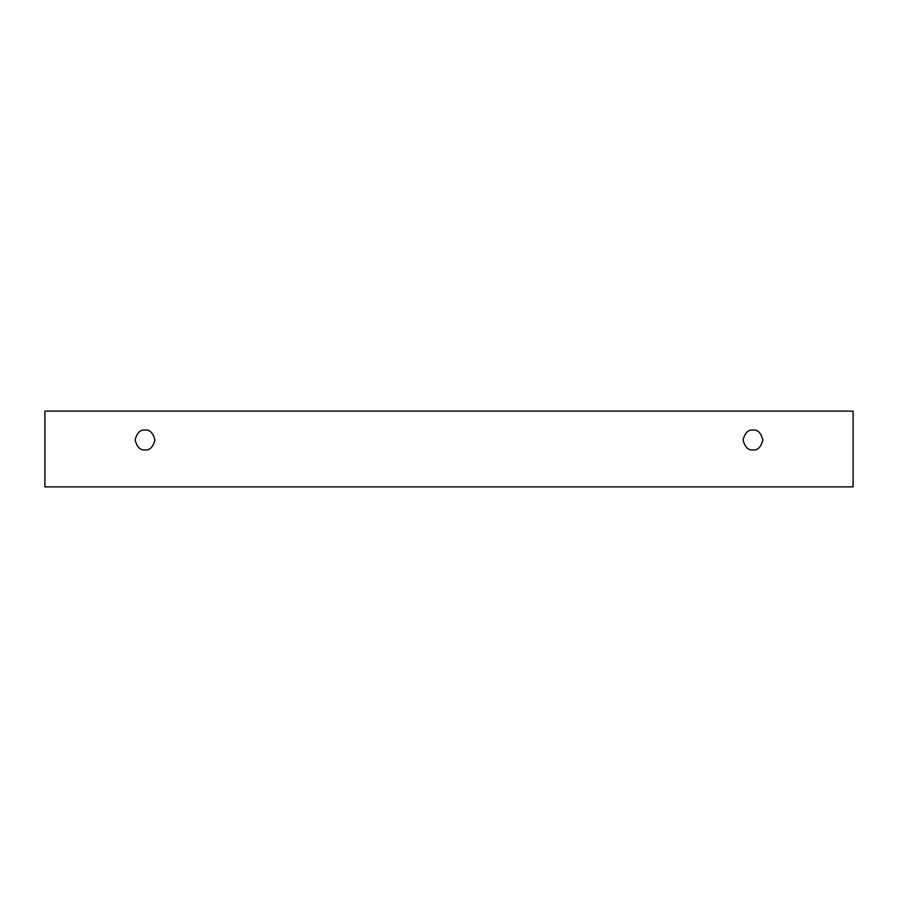 <?xml version="1.0" encoding="UTF-8"?>
<svg xmlns="http://www.w3.org/2000/svg" width="898" height="898" viewBox="0 0 898 898"><rect width="100%" height="100%" fill="white"/><g stroke="black" fill="none" stroke-linecap="round" stroke-linejoin="round"><path stroke-width="1.35" d="M44.9 411.116L853.1 411.116L853.1 486.884L44.9 486.884L44.9 411.116L44.9 486.884L853.1 486.884L853.1 411.116L44.9 411.116M752.973 449.898C748.281 450.47 744.981 447.159 743.05 439.975C744.981 432.802 748.281 429.491 752.973 430.052C757.665 429.491 760.976 432.802 762.896 439.975C760.976 447.159 757.665 450.47 752.973 449.898C757.665 450.47 760.976 447.159 762.896 439.975C760.976 432.802 757.665 429.491 752.973 430.052C748.281 429.491 744.981 432.802 743.05 439.975C744.981 447.159 748.281 450.47 752.973 449.898M145.027 449.898C140.335 450.47 137.024 447.159 135.104 439.975C137.024 432.802 140.335 429.491 145.027 430.052C149.719 429.491 153.019 432.802 154.95 439.975C153.019 447.159 149.719 450.47 145.027 449.898C149.719 450.47 153.019 447.159 154.95 439.975C153.019 432.802 149.719 429.491 145.027 430.052C140.335 429.491 137.024 432.802 135.104 439.975C137.024 447.159 140.335 450.47 145.027 449.898"/></g></svg>
